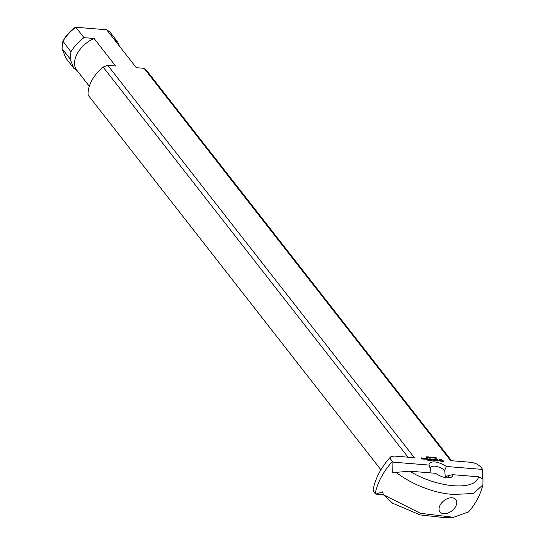 <?xml version="1.0" encoding="UTF-8"?>
<svg xmlns="http://www.w3.org/2000/svg" width="545" height="545" viewBox="0 0 545 545"><rect width="100%" height="100%" fill="white"/><g stroke="black" fill="none" stroke-linecap="round" stroke-linejoin="round"><path stroke-width="0.82" d="M435.455 458.113L434.753 457.8L435.407 458.202M435.128 457.698L435.687 458.229L434.76 458.025L434.576 457.725L435.08 457.786M432.778 457.521L433.193 457.555L432.778 457.521M431.79 457.909L431.102 457.037L431.79 457.909M431.238 457.691L430.7 457.003L431.531 457.889L430.25 457.139L430.652 457.82L429.964 456.942L431.204 457.766M429.61 457.596L428.847 456.989L429.474 457.718M429.201 456.948L429.739 457.698L428.861 457.255L428.717 456.873L429.167 457.017M427.634 457.146L426.994 456.942M427.123 456.696L428.016 457.514L427.416 457.425M428.745 457.528L427.975 456.914L428.602 457.643M428.336 456.88L428.874 457.63L427.995 457.187L427.845 456.805L428.302 456.948M429.658 457.262L430.08 457.296L429.658 457.262M426.81 457.33L426.135 456.628L426.755 457.425M432.771 457.895L432.069 457.582L432.723 457.984M432.444 457.48L433.003 458.011L432.076 457.807L431.892 457.507L432.396 457.568M434.358 457.943L433.82 457.255L434.644 458.141L433.37 457.398L433.766 458.072L433.084 457.194L434.317 458.018M436.123 457.562L435.53 457.616L436.606 458.209L435.728 457.998L436.416 458.079L435.414 457.405L436.082 457.637M444.7 470.294L446.382 466.486A13.121 5.75 28.1 0 0 429.031 465.069L430.55 469.143A10.096 4.421 -151.9 0 1 430.727 467.528A10.096 4.421 -151.9 0 1 434.849 466.166A10.096 4.421 -151.9 0 1 444.7 470.294L445.292 476.923L448.712 475.431A10.096 4.421 -151.9 0 1 448.535 477.038A10.096 4.421 -151.9 0 1 447.718 477.876M446.382 466.486L482.489 469.422L482.25 468.891C479.791 465.28 476.058 463.087 471.05 462.31L450.681 460.654L144.078 68.323L136.284 67.689L114.77 40.153L117.822 42.169L109.715 31.801L106.663 29.784L114.77 40.153A24.225 15.478 142 0 1 114.968 40.405L136.291 67.689M62.927 41.243L64.514 38.518A30.282 19.348 142 0 1 74.318 27.911L75.837 27.25L83.971 37.653A33.306 21.282 142 0 0 70.945 51.83L62.927 41.243A33.306 21.282 -38 0 1 75.837 27.25L106.663 29.784M83.971 37.653L94.087 38.477L115.601 66.006L107.808 65.373L103.114 67.035A33.306 21.282 142 0 0 88.12 95.123L380.921 469.797M383.51 494.771L375.825 494.145L374.122 492.407L373.134 489.696C375.396 478.149 381.228 467.208 390.615 456.873L394.042 456.049L414.411 457.705L107.808 65.373M390.622 456.873L390.261 458.604L392.918 462.14L429.031 465.069M425.298 459.217L424.364 459.142L423.819 458.311L425.298 459.217M430.897 460.457L429.514 460.259L430.625 460.259L429.167 459.53L430.046 459.517L429.583 458.781L430.938 460.375M438.854 460.886L437.403 460.798L438.323 460.886L438.337 460.511L436.32 459.537L437.771 459.626L436.845 459.544L436.838 459.919L438.854 460.886M436.395 460.729L435.523 460.75L436.157 460.709L435.067 459.319L436.307 460.9M429.14 460.225L427.784 458.631L429.092 460.307M424.153 459.128L423.131 458.938L423.622 458.733L423.376 458.277L424.153 459.128M425.195 458.42L425.536 458.699L425.12 458.563M431.62 460.518L430.305 458.836L431.402 460.096L431.449 459.278L432.853 460.212L432.192 459.081L433.357 460.573L431.66 459.558L431.62 460.518M442.942 461.697L441.641 461.874L438.998 459.823L439.427 459.04L440.803 459.149L442.915 460.396L443.453 461.199L442.758 462.031L442.99 461.458M435.162 460.804L433.786 460.607L434.896 460.607L433.439 459.878L434.317 459.864L433.875 459.299L432.614 459.115L434.038 459.224L435.21 460.723M428.35 460.253L426.967 460.048L428.084 460.055L427.648 459.496L426.626 459.326L427.498 459.312L427.062 458.747L425.802 458.556L427.226 458.672L428.39 460.164M423.104 459.04L422.171 458.965L421.428 457.875L422.314 458.032L421.694 458.072L421.973 458.434L423.104 459.04M424.984 459.108L424.085 458.502L424.896 459.272M436.634 459.353L436.45 459.701M423.622 458.733L423.417 459.108M431.66 459.558L431.456 460.43M431.586 459.34L431.388 459.707M441.811 461.261L441.92 461.635L442.329 460.879L441.484 460.034L440.312 459.789L440.115 460.15L441.92 461.635M441.389 461.172L441.205 461.526M440.571 460.736L440.38 461.09M440.271 460.436L440.265 461.043M440.115 460.15L440.053 460.838M440.135 459.925L439.904 460.552M443.337 460.941L443.14 461.308M443.16 460.668L443.119 461.336M442.915 460.396L442.942 461.07M442.608 460.116L442.697 460.798M442.124 459.966L441.927 460.341M441.968 460.382L442.397 460.518M441.198 459.469L441 459.837M440.803 459.149L440.932 459.823M440.408 459.047L440.19 459.449L440.592 459.551M440.04 458.992L440.19 459.449M439.706 458.992L439.822 459.394M422.791 458.931L422.123 458.618L422.702 459.094M452.18 497.769A10.096 6.451 142 0 0 449.039 498.089A10.096 6.451 142 0 0 440.183 505.017A10.096 6.451 142 0 0 440.115 505.14A10.096 6.451 142 0 0 443.637 513.778A10.096 6.451 142 0 0 455.702 506.407A10.096 6.451 142 0 0 452.18 497.769M375.825 494.145L382.549 491.856L383.537 494.86L392.604 503.205L420.106 514.916L445.606 517.75L453.501 517.314L420.352 513.281L383.537 494.86M429.889 472.835L430.55 469.143M478.551 476.786C475.594 491.174 437.07 488.048 409.697 471.187L435.448 473.285A13.121 5.75 28.1 0 0 449.7 477.754A13.121 5.75 28.1 0 0 452.8 474.695L448.712 475.431M409.697 471.193L392.802 472.651L392.918 462.14M482.489 469.422L482.305 478.769M395.697 472.099C413.682 486.004 437.39 493.797 453.835 494.431L473.292 493.525L482.911 484.907L482.979 479.198L478.551 476.793L452.8 474.695M451.573 460.723L146.68 70.578L144.078 68.323M76.981 70.475L73.943 68.466L65.836 58.097L62.035 48.6L70.121 58.908L70.945 51.83M73.943 68.466L70.121 58.908M94.087 38.477A24.225 15.478 142 0 0 76.797 70.237L89.319 86.26M103.114 67.035L408.014 457.18M62.859 41.488L62.021 48.539M117.822 42.169L119.362 46.025M468.468 511.959L453.501 517.314M392.305 461.574A61.633 39.376 142 0 0 375.219 493.586M428.643 457.357L428.854 456.962M427.648 457.861L427.859 457.459M428.52 457.943L428.738 457.548M427.77 457.289L427.989 456.887M435.298 457.929L435.51 457.528M482.911 484.907C480.268 495.105 475.465 504.125 468.489 511.973"/></g></svg>
